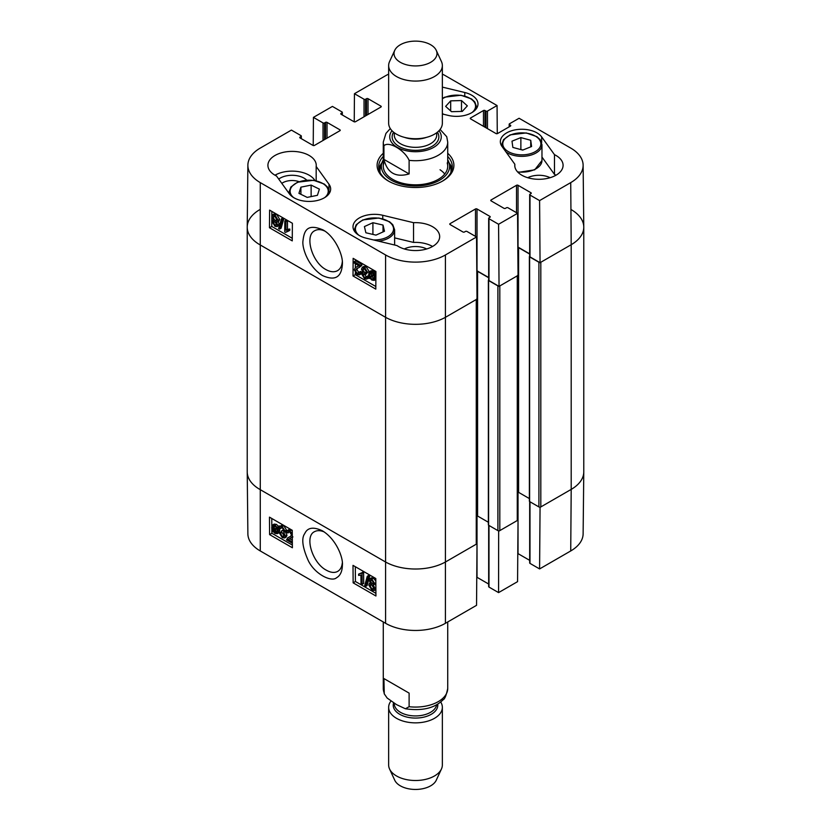 <?xml version="1.0" encoding="UTF-8"?>
<svg xmlns="http://www.w3.org/2000/svg" width="831" height="831" viewBox="0 0 831 831"><rect width="100%" height="100%" fill="white"/><g stroke="black" fill="none" stroke-linecap="round" stroke-linejoin="round"><path stroke-width="1.25" d="M571.198 209.63A42.963 24.805 180 0 1 583.778 227.175L583.778 471.852A42.963 24.805 180 0 1 571.198 489.397L540.815 506.931L540.815 262.253L571.198 244.709A42.963 24.805 0 0 0 583.778 227.019L583.123 165.192A42.298 24.421 180 0 1 570.731 182.612L539.589 200.593L540.057 262.689L571.198 244.709L570.731 182.612M539.683 262.471A1.34 0.779 180 0 1 538.914 262.253L538.914 506.931A1.34 0.779 0 0 0 540.815 506.931M538.914 506.931L529.617 501.56L529.617 500.906M529.378 498.579L518.606 492.357A1.34 0.779 0 0 0 517.661 492.129M517.661 275.3A1.34 0.779 180 0 1 517.277 275.84L517.277 520.528A1.34 0.779 0 0 0 517.661 519.977L517.661 275.622M517.277 520.528L499.805 530.614L499.805 285.926L517.277 275.84M498.662 286.144A1.34 0.779 180 0 1 497.904 285.926L497.904 530.614A1.34 0.779 0 0 0 499.805 530.614M497.904 530.614L488.597 525.244L488.597 524.579M488.368 522.252L477.586 516.03A1.34 0.779 0 0 0 476.651 515.802M476.651 298.973A1.34 0.779 180 0 1 476.256 299.524L476.256 544.201A1.34 0.779 0 0 0 476.651 543.661L476.651 299.295M476.256 544.201L445.883 561.746A42.963 24.805 180 0 1 385.117 561.746L259.802 489.397A42.963 24.805 180 0 1 247.223 471.852L247.223 227.175A42.963 24.805 180 0 1 259.802 209.63M488.67 279.86L488.597 280.556L497.904 285.926M476.807 271.124A1.34 0.779 180 0 1 477.586 271.353L488.67 277.741M529.679 256.187L529.617 256.883L538.914 262.253M517.817 247.451A1.34 0.779 180 0 1 518.606 247.669L529.679 254.068M476.256 299.524L445.883 317.058A42.963 24.805 180 0 1 385.117 317.058L259.802 244.709A42.963 24.805 180 0 1 247.223 227.175M583.778 227.175A42.963 24.805 180 0 1 571.198 244.709L571.198 489.397L540.057 507.367L539.589 568.934L529.991 563.387A1.07 0.623 180 0 1 529.679 562.951L529.679 501.602M409.112 173.928C395.691 177.782 387.298 172.931 383.922 159.386L383.922 145.799C388.441 140.699 404.583 150.016 409.112 160.341L409.112 173.928L383.922 159.386M409.112 160.341A32.222 18.604 180 0 0 447.722 142.101L446.735 136.71L440.098 129.439M430.687 44.76A21.481 12.403 180 0 1 436.254 50.338A21.481 12.403 180 0 1 415.5 65.929A21.481 12.403 180 0 1 394.746 50.338A21.481 12.403 180 0 1 409.922 41.55A21.481 12.403 180 0 1 430.687 44.76M436.254 50.338L441.448 61.587A26.852 15.498 180 0 1 442.352 65.576A26.852 15.498 180 0 1 415.5 81.074A26.852 15.498 180 0 1 388.648 65.576A26.852 15.498 180 0 1 389.552 61.587L394.746 50.338M442.352 65.576L442.352 123.217A26.852 15.498 180 0 1 415.5 138.725A26.852 15.498 180 0 1 388.648 123.217L388.648 65.576M383.922 678.563L409.112 693.116L409.112 706.703L405.403 708.77L396.512 704.626L387.163 698.05L384.265 693.864L383.922 678.563L409.112 693.116M390.902 701.135A26.852 15.498 0 0 0 388.648 707.358L388.648 764.998A26.852 15.498 0 0 0 389.552 768.987L394.746 780.236A21.481 12.403 0 0 0 415.5 789.45A21.481 12.403 0 0 0 436.254 780.236L441.448 768.987A26.852 15.498 0 0 0 442.352 764.998L442.352 707.358A26.852 15.498 0 0 0 440.7 701.998M389.552 768.987A26.852 15.498 0 0 0 415.5 780.506A26.852 15.498 0 0 0 441.448 768.987M388.648 707.358A26.852 15.498 0 0 0 415.5 722.856A26.852 15.498 0 0 0 442.352 707.358M281.813 183.36A13.203 7.624 180 0 1 298.983 181.646M381.928 162.803A36.793 21.242 0 0 0 378.946 169.067M452.054 169.067A36.793 21.242 0 0 0 449.072 162.803M383.278 159.832A34.123 19.695 0 0 0 381.917 162.834A34.123 19.695 0 0 0 400.137 183.89A34.123 19.695 0 0 0 440.295 179.828A34.123 19.695 0 0 0 449.083 162.834A34.123 19.695 0 0 0 447.722 159.832M383.787 162.938A32.222 18.604 0 0 0 400.989 182.83A32.222 18.604 0 0 0 438.913 178.997A32.222 18.604 0 0 0 447.213 162.938M444.762 174.022A32.222 18.604 0 0 0 440.046 169.763M556.001 175.206A24.172 13.95 0 0 0 554.485 174.406L541.968 157.059M550.101 177.709A16.963 9.795 0 0 0 527.737 177.709M432.587 246.464A24.172 13.95 0 0 0 413.547 242.423L394.632 237.874M426.687 248.968A16.963 9.795 0 0 0 404.313 248.968M314.918 180.504A24.172 13.95 0 0 0 274.999 175.206M306.691 180.098A16.963 9.795 0 0 0 304.073 178.156A16.963 9.795 0 0 0 278.707 179.06M354.214 261.734L360.488 265.359L359.127 267.53L356.603 268.673L355.367 270.47L357.143 273.409L358.483 273.596L359.013 272.267L360.207 273.108L359.376 274.884L357.101 274.51L354.172 269.743L355.564 267.447L358.857 265.723L354.203 263.043L354.214 261.734L355.73 260.872L362.004 264.497L360.488 265.359M362.004 264.497L360.342 266.221M361.859 265.359L359.127 267.53M357.507 268.236L356.883 269.608L358.982 272.703M360.207 273.108L361.734 272.246L360.529 271.405L359.013 272.267M361.734 272.246L360.903 274.022L359.376 274.884M355.564 267.447L358.784 265.816M358.286 266.221L358.857 265.723M366.513 271.945L364.674 268.714L363.292 268.558L362.7 269.878L365.36 273.42L365.225 274.531L363.479 274.157L363.085 275.123L364.632 277.741L365.796 277.886L366.357 276.744L367.52 277.658L366.679 279.133L364.643 278.863L361.89 274.407L363.209 272.921L361.464 269.192L362.337 267.302L364.684 267.603L367.676 272.443L366.513 271.945M364.269 268.517L366.876 272.558L365.36 273.42M366.876 272.558L366.751 273.669L365.225 274.531M364.612 274.188L366.315 276.972M367.52 277.658L369.047 276.796L367.884 275.882L366.357 276.744M369.047 276.796L368.746 277.679M368.611 277.897L366.679 279.133M363.033 272.765L362.493 273.067L363.209 272.921M362.337 267.302L363.853 266.439L366.201 266.741L369.203 271.581L367.676 272.443M371.312 272.485L371.519 275.934M369.992 276.796L369.618 274.583L370.366 272.578L371.976 272.765L373.493 274.292L369.992 276.796M370.377 277.575L373.888 275.071L374.293 277.315L373.566 279.351L371.914 279.154L370.377 277.575L371.893 276.713L374.116 278.582M373.95 275.248L371.893 276.713M369.016 278.541L368.684 274.074L369.691 271.571L371.956 271.851L374.054 273.898L374.843 273.326L375.311 274.053L374.48 274.645L375.217 277.834L374.21 280.359L371.904 280.057L369.805 277.98L369.016 278.541L369.868 278.063M369.691 271.571L371.208 270.709L373.483 270.989L375.57 273.035M375.924 272.724L374.843 273.326M375.913 273.711L375.311 274.053M375.913 273.825L374.48 274.645M375.872 279.403L374.21 280.359M273.451 222.563L273.887 221.607L274.988 221.752L276.526 224.412L274.968 225.201L273.451 222.563L274.936 221.721L276.526 224.36M276.526 224.412L276.089 225.346M274.645 215.987L276.91 219.976M276.941 219.55L276.38 220.828L275.03 220.662L273.098 217.275L273.648 215.998L275.03 216.174L276.941 219.55M277.72 225.056L277.014 226.624L274.978 226.323L272.246 221.856L273.669 220.464L271.893 216.6L272.734 214.741L275.04 215.073L278.146 220.246L277.461 221.929L276.308 221.991L277.72 225.056L279.247 224.193L278.53 225.762L277.014 226.624M274.323 219.716L272.797 220.579L273.669 220.464M272.734 214.741L274.261 213.879L276.567 214.211L279.663 219.394L278.977 221.067L277.461 221.929M277.824 221.129L279.247 224.193M279.559 229.107L278.614 228.567L281.449 218.771L282.395 219.311L279.559 229.107L281.075 228.245L283.911 218.449L282.395 219.311M283.911 218.449L282.966 217.909L281.449 218.771M285.989 221.576L285.926 230.187L288.274 229.907L288.264 231.215L285.5 232.389L284.742 231.953L284.825 220.901L285.989 221.576L287.516 220.714L287.443 229.325L285.926 230.187M287.443 229.325L289.79 229.044L288.274 229.907M289.79 229.044L289.78 230.353L288.264 231.215M287.173 231.309L285.5 232.389M287.516 220.714L286.342 220.049L284.825 220.901M355.398 259.656L355.388 261.069M355.367 263.707L355.346 267.582M355.304 272.911L355.294 274.677L375.82 286.518M271.862 211.417L271.747 226.437L292.273 238.289M292.387 223.269L292.252 240.886L269.462 227.736L269.597 210.118L292.387 223.269M269.462 227.736L271.747 226.437M375.924 271.508L375.799 289.115L353.009 275.965L353.144 258.348L375.924 271.508M353.009 275.965L355.294 274.677M342.32 261.516C341.936 265.941 340.326 269.005 337.5 270.688C334.239 272.402 330.385 272.038 325.949 269.587C312.03 262.367 304.26 235.568 314.741 230.717C317.556 229.148 320.911 229.273 324.807 231.08M322.501 275.549C335.08 281.221 341.718 277.284 342.414 263.739C342.995 254.463 334.602 236.149 322.979 229.917C306.286 222.77 304.032 231.911 302.962 240.938C301.902 248.126 308.446 266.948 322.501 275.549M247.877 165.192L247.223 227.019A42.963 24.805 0 0 0 259.802 244.709L385.117 317.058A42.963 24.805 0 0 0 445.883 317.058L477.015 299.087L476.547 236.991L445.416 254.961A42.298 24.421 180 0 1 385.584 254.961L260.269 182.612A42.298 24.421 180 0 1 247.877 165.192A42.298 24.421 180 0 1 260.269 148.074L291.411 130.093L301.009 135.64A1.07 0.623 0 0 1 301.009 136.513L300.053 137.063A1.07 0.623 180 0 0 300.053 137.936L300.053 137.063M540.057 262.689L529.991 256.883A1.07 0.623 180 0 1 529.679 256.447L529.679 194.61A1.07 0.623 0 0 0 529.991 195.056L539.589 200.593M529.679 253.85L518.035 247.119A1.07 0.623 0 0 0 517.817 247.025M499.047 286.373L518.035 275.404L517.568 213.307L498.579 224.266L499.047 286.373L488.981 280.556A1.07 0.623 180 0 1 488.67 280.12L488.67 218.293A1.07 0.623 0 0 0 488.981 218.73L498.579 224.266M488.67 277.523L477.015 270.802A1.07 0.623 0 0 0 476.807 270.709M413.547 222.687A24.172 13.95 180 0 1 439.672 236.596A24.172 13.95 180 0 1 423.789 249.705A24.172 13.95 180 0 1 397.021 245.592L366.222 238.185A21.481 12.403 180 0 1 353.009 226.728A21.481 12.403 180 0 1 382.748 215.281L413.547 222.687L413.547 242.423M554.485 154.67A24.172 13.95 180 0 1 563.086 165.348A24.172 13.95 180 0 1 538.914 179.299A24.172 13.95 180 0 1 514.753 165.348A24.172 13.95 180 0 1 514.825 164.216L501.997 146.433A21.481 12.403 180 0 1 500.345 141.665A21.481 12.403 180 0 1 517.62 129.501A21.481 12.403 180 0 1 541.656 136.897L554.485 154.67L554.485 174.406M514.825 164.216L514.825 166.47M442.352 87.11L464.778 92.511A21.481 12.403 180 0 1 477.991 103.958A21.481 12.403 180 0 1 448.252 115.405L442.352 113.982M316.175 166.47L329.003 184.253A21.481 12.403 180 0 1 330.655 189.021A21.481 12.403 180 0 1 313.38 201.185A21.481 12.403 180 0 1 289.344 193.789L276.515 176.016A24.172 13.95 180 0 1 267.914 165.348A24.172 13.95 180 0 1 292.086 151.387A24.172 13.95 180 0 1 316.247 165.348A24.172 13.95 180 0 1 316.175 166.47L316.175 180.753M447.722 156.415A36.793 21.242 180 0 1 452.293 166.657A36.793 21.242 180 0 1 442.071 181.345M388.929 181.345A36.793 21.242 180 0 1 378.707 166.657A36.793 21.242 180 0 1 383.278 156.415M383.278 153.288A38.403 22.167 0 0 0 388.347 181.023A38.403 22.167 0 0 0 442.653 181.023A38.403 22.167 0 0 0 447.722 153.288M354.235 121.825L354.453 93.706L364.04 99.242A1.07 0.623 0 0 0 365.567 99.242L366.513 98.692A1.07 0.623 180 0 1 368.029 98.692L380.941 106.15A1.07 0.623 180 0 1 380.941 107.022L355.502 121.71A1.07 0.623 180 0 1 353.985 121.71L341.074 114.263A1.07 0.623 180 0 1 341.074 113.38L342.019 112.839A1.07 0.623 0 0 0 342.019 111.956L332.421 106.42L313.432 117.379L323.03 122.915A1.07 0.623 0 0 0 324.547 122.915L325.503 122.375A1.07 0.623 180 0 1 327.019 122.375L339.931 129.823A1.07 0.623 180 0 1 339.931 130.706L314.492 145.394A1.07 0.623 180 0 1 312.965 145.394L300.053 137.936M476.547 236.991L466.96 231.444A1.07 0.623 0 0 0 465.433 231.444L464.487 231.994A1.07 0.623 180 0 1 462.971 231.994L450.059 224.536A1.07 0.623 180 0 1 450.059 223.664L475.498 208.976A1.07 0.623 180 0 1 477.015 208.976L489.926 216.424A1.07 0.623 180 0 1 489.926 217.306L488.981 217.857A1.07 0.623 0 0 0 488.67 218.293M517.568 213.307L507.97 207.771A1.07 0.623 0 0 0 506.453 207.771L505.497 208.321A1.07 0.623 180 0 1 503.981 208.321L491.069 200.863A1.07 0.623 180 0 1 491.069 199.98L516.508 185.292A1.07 0.623 180 0 1 518.035 185.292L530.947 192.75A1.07 0.623 180 0 1 530.947 193.623L529.991 194.174A1.07 0.623 0 0 0 529.679 194.61M509.174 126.831L509.174 124.234A1.07 0.623 0 0 1 509.486 123.798L519.084 118.262L570.731 148.074A42.298 24.421 180 0 1 583.123 165.192M509.174 124.234A1.07 0.623 0 0 0 509.486 124.671L510.442 125.221A1.07 0.623 180 0 1 510.442 126.104L497.53 133.552A1.07 0.623 180 0 1 496.003 133.552L470.564 118.864A1.07 0.623 180 0 1 470.564 117.992L483.476 110.533A1.07 0.623 180 0 1 484.992 110.533L485.948 111.084A1.07 0.623 0 0 0 487.465 111.084L497.063 105.537L497.27 133.666M442.352 74.125A42.298 24.421 180 0 1 445.416 75.725L497.063 105.537M354.453 93.706L385.584 75.725A42.298 24.421 180 0 1 388.648 74.125M313.225 145.498L313.432 117.379M311.126 185.095L319.395 189.125L317.421 195.316L307.2 197.394L298.931 193.353L300.905 187.162L311.126 185.095L311.126 196.594M300.905 187.162L300.905 194.319M383.018 225.066L384.493 231.257L375.976 235.121L365.879 232.773L364.404 226.572L372.911 222.708L383.018 225.066L383.018 231.922M372.911 222.708L372.911 234.415M530.729 140.283L531.591 146.516L522.709 150.099L512.852 147.419L511.989 141.177L520.871 137.603L530.729 140.283L530.729 146.858M522.948 150.006L520.632 149.528M520.871 137.603L520.871 149.435M467.344 105.869L462.296 111.406L451.482 111.686L445.634 106.378L450.682 100.852L461.496 100.561L467.344 105.869M461.496 100.561L461.496 111.427M450.682 100.852L450.682 110.959M292.346 543.277L286.508 539.901L287.765 537.792L290.372 536.597L291.504 534.863L289.697 531.944L288.357 531.747L287.869 533.055L286.664 532.224L287.443 530.479L289.718 530.853L292.273 533.71M287.765 537.792L290.975 536.161M289.406 531.788L287.869 533.055M287.443 530.479L288.959 529.586L292.252 530.687M292.304 537.055L288.118 539.548L292.335 541.989M288.648 539.07L289.635 538.654L292.325 540.212M280.431 533.336L282.311 536.556L283.693 536.712L284.244 535.413L281.553 531.892L281.667 530.791L283.776 530.209L282.208 527.612L281.044 527.467L280.514 528.589L279.341 527.675L280.14 526.231L282.176 526.501L284.981 530.936L283.683 532.391L285.48 536.099L284.659 537.948L282.311 537.667L279.268 532.848L280.431 533.336L281.948 532.453L284.212 535.85M283.413 531.165L283.776 530.209L283.184 529.898L281.667 530.791M282.052 527.529L280.514 528.589M280.14 526.231L281.657 525.337L283.703 525.608L286.498 530.043L285.21 531.497L286.996 535.206L286.176 537.065L284.659 537.948M285.937 531.352L283.683 532.391M281.948 532.453L280.785 531.954L279.268 532.848M276.91 528.516L277.315 530.718L276.609 532.692L274.999 532.505L273.472 530.978L276.91 528.516M276.962 528.672L274.999 530.085L277.18 531.892M275.663 530.936L274.137 531.83M274.999 530.085L273.472 530.978M276.515 527.747L273.077 530.209L272.641 527.986L273.316 525.981L274.978 526.179L276.515 527.747M274.292 525.878L274.272 528.256L272.755 529.15M274.272 528.256L274.594 529.316M277.845 526.792L278.25 531.227L277.305 533.689L275.03 533.409L272.932 531.373L272.153 531.933L271.706 527.467L272.661 524.974L274.957 525.275L277.076 527.342L279.361 525.898L279.787 526.542M279.663 526.719L278.312 527.508M279.642 526.75L277.502 528.09M279.019 527.197L279.767 530.334L278.821 532.796L277.305 533.689M272.973 531.445L272.153 531.933M272.661 524.974L274.178 524.081L276.484 524.382L278.593 526.449M371.779 580.08L370.356 580.911L371.883 580.142L373.431 582.77L371.914 583.559L370.356 580.911L370.761 579.996M373.431 582.77L373.026 583.705M371.873 580.017L373.441 582.676L371.914 583.559M371.55 584.473L373.836 588.369M370.013 585.73L370.533 584.473L371.893 584.64L373.857 588.005L373.337 589.262L371.956 589.086L370.013 585.73L371.53 584.837M369.151 580.267L369.826 578.74L371.852 579.03L374.636 583.466L373.244 584.847L375.061 588.68L374.272 590.509L371.956 590.187L368.808 585.034L369.452 583.372L370.605 583.32L369.151 580.267M369.826 578.74L371.343 577.846L373.368 578.137L375.809 580.983M375.83 583.674L373.244 584.847M375.01 584.203L375.851 585.284M375.882 589.553L374.272 590.509M367.281 576.247L368.216 576.787L365.557 586.489L364.612 585.938L367.281 576.247L368.798 575.353L369.743 575.904L368.216 576.787M369.743 575.904L367.073 585.595L365.557 586.489M361.007 583.674L360.945 575.145L358.628 575.416L358.618 574.117L361.34 572.964L362.087 573.39L362.171 584.349L361.007 583.674M361.225 573.13L358.618 574.117M360.602 573.67L362.856 572.071L363.614 572.507L362.087 573.39M363.614 572.507L363.698 583.455L362.171 584.349M271.768 518.471L271.82 526.303M271.841 528.765L271.862 531.082M271.862 531.497L271.872 533.263L292.367 545.094M355.304 566.7L355.419 581.503L375.903 593.324M353.144 582.843L353.009 565.371L375.799 578.532L375.924 595.993L353.144 582.843L355.419 581.503M269.597 534.603L269.462 517.142L292.252 530.292L292.387 547.764L269.597 534.603L271.872 533.263M342.299 562.951C341.884 566.981 340.357 569.786 337.739 571.364C334.581 573.099 330.759 572.694 326.292 570.159C312.404 563.054 304.208 536.327 314.502 531.674C317.224 530.23 320.465 530.323 324.235 531.954M322.501 530.864L322.355 530.78C313.391 526.605 307.522 527.529 304.78 533.533C301.331 538.228 302.37 546.964 307.885 559.73C313.993 573.774 331.434 582.583 336.586 577.722C340.305 575.623 342.247 571.437 342.393 565.163C343.307 558.058 336.503 539.402 322.501 530.864M260.269 550.953L385.584 623.302A42.298 24.421 -0 0 0 445.416 623.302L476.547 605.321L477.015 543.765L445.883 561.746A42.963 24.805 180 0 1 385.117 561.746L259.802 489.397A42.963 24.805 180 0 1 247.223 472.008L247.877 533.834A42.298 24.421 -0 0 0 260.269 550.953L260.269 182.612M583.778 472.008A42.963 24.805 180 0 1 571.198 489.397L570.731 550.953A42.298 24.421 -0 0 0 583.123 533.834L583.778 472.008M498.662 530.832L498.579 592.607L517.568 581.648L518.035 520.092L499.047 531.051M529.679 560.354L518.035 553.633A1.07 0.623 -0 0 0 517.775 553.529M498.579 592.607L488.981 587.07A1.07 0.623 180 0 1 488.67 586.634L488.67 525.275M488.67 584.037L477.015 577.316A1.07 0.623 -0 0 0 476.765 577.202M539.589 568.934L570.731 550.953M488.597 280.556L488.597 525.244M477.586 271.353L477.586 516.03M529.617 256.883L529.617 501.56M518.606 247.669L518.606 492.357M445.416 623.302L445.416 254.961M385.584 623.302L385.584 254.961M383.922 145.799A32.222 18.604 180 0 1 383.278 142.101L383.278 166.221M438.997 130.727A25.782 14.885 180 0 1 415.5 151.72A25.782 14.885 180 0 1 392.003 130.727M426.511 137.364A21.211 12.247 180 0 1 404.489 137.364M436.711 132.721L436.711 135.089A21.211 12.247 180 0 1 415.5 147.336A21.211 12.247 180 0 1 394.289 135.089L394.289 132.721M437.418 132.181A23.361 13.483 180 0 1 415.5 150.328A23.361 13.483 180 0 1 393.582 132.181M409.112 706.703A32.222 18.604 0 0 0 447.722 688.473L447.722 621.972M384.265 693.864L383.278 688.473A32.222 18.604 0 0 0 383.922 692.161M393.582 702.881A22.292 12.87 0 0 0 414.409 718.057A22.292 12.87 0 0 0 437.708 704.127M394.289 703.317L394.289 703.68A21.211 12.247 0 0 0 414.565 715.917A21.211 12.247 0 0 0 436.628 704.761M451.919 169.669A36.554 21.097 0 0 0 449.259 163.395M381.741 163.395A36.554 21.097 0 0 0 379.081 169.669M450.88 172.484A35.494 20.495 0 0 0 450.444 167.197L449.083 162.834M381.917 162.834L380.556 167.197A35.494 20.495 0 0 0 380.12 172.484M356.883 269.608L355.367 270.47M358.66 272.547L357.143 273.409M358.525 265.92L357.008 266.782M364.217 269.015L362.7 269.878M366.066 272.236L364.539 273.098M364.612 274.261L363.085 275.123M366.149 276.879L364.632 277.741M366.201 266.741L364.684 267.603M371.135 273.721L369.618 274.583M373.431 278.292L371.914 279.154M373.483 270.989L371.956 271.851M374.646 271.872L373.129 272.734M375.882 277.461L375.217 277.834M276.484 224.339L274.968 225.201M276.546 219.799L275.03 220.662M274.614 216.413L273.098 217.275M276.567 214.211L275.04 215.073M279.663 219.394L278.146 220.246M382.748 215.281L382.748 218.771M541.656 136.897L541.656 142.6M464.778 92.511L464.778 95.991M329.003 184.253L329.003 189.956M380.941 107.022L380.941 106.15M341.074 114.263L341.074 113.38M342.019 114.813L342.019 112.839M364.04 116.776L364.04 99.242M365.567 115.904L365.567 99.242M366.513 115.353L366.513 98.692M368.029 114.481L368.029 98.692M491.069 200.863L491.069 199.98M516.508 212.705L516.508 185.292M518.035 247.119L518.035 185.292M530.947 193.623L530.947 192.75M529.991 256.883L529.991 195.056M339.931 130.706L339.931 129.823M301.009 138.486L301.009 136.513M323.03 140.46L323.03 122.915M324.547 139.587L324.547 122.915M325.503 139.037L325.503 122.375M327.019 138.154L327.019 122.375M450.059 224.536L450.059 223.664M475.498 236.378L475.498 208.976M477.015 270.802L477.015 208.976M489.926 217.306L489.926 216.424M488.981 280.556L488.981 218.73M470.564 118.864L470.564 117.992M483.476 126.322L483.476 110.533M484.992 127.195L484.992 110.533M485.948 127.745L485.948 111.084M487.465 128.618L487.465 111.084M509.486 126.644L509.486 124.671M510.442 126.104L510.442 125.221M293.603 197.57A19.061 11.011 180 0 1 305.07 180.462A19.061 11.011 180 0 1 327.923 193.208A19.061 11.011 180 0 1 324.744 197.57M329.138 193.592A20.141 11.624 0 0 0 329.315 192.096L327.476 187.006L324.235 184.035L313.578 180.296L297.519 182.207L290.881 186.996L289.032 192.096A20.141 11.624 0 0 0 289.198 193.602M358.919 235.277A19.061 11.011 180 0 1 367.209 218.75A19.061 11.011 180 0 1 393.281 227.081A19.061 11.011 180 0 1 373.431 239.92M378.676 241.177A20.141 11.624 0 0 0 394.632 229.803L392.793 224.723L389.552 221.742L378.894 218.013L362.835 219.924L356.198 224.702L354.349 229.803A20.141 11.624 0 0 0 354.515 231.298M513.703 153.818A19.061 11.011 180 0 1 510.961 134.819A19.061 11.011 180 0 1 540.825 142.942A19.061 11.011 180 0 1 513.703 153.818M505.913 151.865A20.141 11.624 0 0 0 513.246 155.252A20.141 11.624 0 0 0 541.968 144.739L540.129 139.65L536.899 136.679L526.231 132.939L510.172 134.851L503.534 139.639L501.685 144.739A20.141 11.624 0 0 0 501.862 146.235M541.968 144.739L541.968 160.518A20.141 11.624 180 0 1 517.568 171.882M442.352 98.775A19.061 11.011 180 0 1 468.414 97.549A19.061 11.011 180 0 1 472.081 112.497M443.733 114.314A19.061 11.011 180 0 1 442.352 113.515M476.485 108.529A20.141 11.624 0 0 0 476.651 107.022L474.813 101.943L471.582 98.962L460.914 95.233L444.855 97.144L442.352 98.39M290.424 536.379L288.908 537.273M291.234 529.96L289.718 530.853M283.828 535.673L282.311 536.556M283.371 530.022L281.854 530.916M283.703 525.608L282.176 526.501M286.498 530.043L284.981 530.936M286.996 535.206L285.48 536.099M276.515 531.611L274.999 532.505M274.157 527.093L272.641 527.986M279.569 528.713L278.053 529.607M279.767 530.334L278.25 531.227M276.484 524.382L274.957 525.275M373.483 588.192L371.956 589.086M373.368 578.137L371.852 579.03M375.83 582.77L374.636 583.466M375.872 588.213L375.061 588.68M518.035 492.16L518.035 553.633M529.991 501.779L529.991 563.387M477.015 515.833L477.015 577.316M488.981 525.462L488.981 587.07M488.368 280.234L488.368 524.912M529.378 256.55L529.378 501.228M447.722 142.101L447.722 166.221M390.3 128.576L385.948 133.386L383.278 142.101M383.278 688.473L383.278 621.972M405.403 708.77C422.21 711.18 434.748 708.199 443.006 699.827C444.668 699.328 446.237 695.537 447.722 688.473M342.33 114.99L342.33 112.393M301.321 138.673L301.321 136.076M289.032 192.096L289.032 193.363M329.315 192.096L329.315 193.343M354.349 229.803L354.349 231.049M394.632 229.803L394.632 245.01M501.685 144.739L501.685 145.986M541.968 160.518L534.717 169.836L518.056 172.391M476.651 107.022L476.651 108.269M291.432 537.813L292.948 536.919M369.452 583.372L370.969 582.489"/></g></svg>
